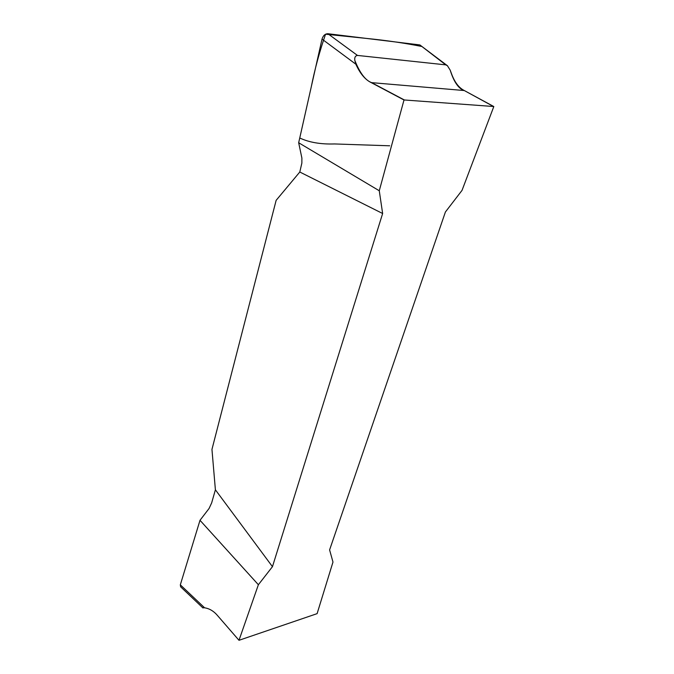 <?xml version="1.0" encoding="UTF-8"?>
<svg xmlns="http://www.w3.org/2000/svg" width="674" height="674" viewBox="0 0 674 674"><rect width="100%" height="100%" fill="white"/><g stroke="black" fill="none" stroke-linecap="round" stroke-linejoin="round"><path stroke-width="1.01" d="M202.975 607.99L180.632 586.818L180.32 584.838L204.601 607.805C209.547 608.563 213.944 611.242 217.778 615.851L238.992 640.3L258.378 584.729L200.001 520.303L209.083 508.474L211.67 502.871L215.394 489.796L272.456 566.674L382.638 213.506L299.795 172.013L276.138 200.347L211.956 449.406L215.394 489.796M204.601 607.805L203.059 607.712M450.198 70.163L451.513 73.727C454.655 82.287 458.935 87.898 464.344 90.569L493.815 106.543L462.027 190.38L445.396 212.015L329.594 549.908L332.981 562.049L317.109 613.643L238.992 640.3M299.795 172.013L301.859 163.116L301.885 158.053L298.675 142.753L379.268 190.759L404.004 99.988L371.206 82.607L464.032 90.518C458.404 88.496 453.796 81.706 450.198 70.155L447.426 65.732L445.75 64.864L357.473 55.428C355.308 55.79 354.414 57.442 354.802 60.365C359.849 73.003 365.443 80.425 371.593 82.616L404.392 99.988L493.494 106.5L464.344 90.569M354.802 60.374L355.847 64.207L322.02 39.109L298.675 142.753M371.206 82.607C365.207 79.709 360.084 73.576 355.847 64.207M382.638 213.506L379.268 190.759M258.378 584.729L272.456 566.674M447.561 65.816L419.868 44.931L327.884 33.725C325.087 33.801 323.132 35.604 322.02 39.109M180.32 584.838L200.001 520.303M445.75 64.864L419.868 44.931M327.884 33.725L357.473 55.428M389.69 145.795L334.506 143.95C320.656 144.388 309.063 142.399 299.753 137.985L311.278 86.82C314.834 68.992 319.594 51.451 325.559 34.197L366.26 38.401C386.042 40.356 404.585 43.052 421.899 46.498"/></g></svg>
